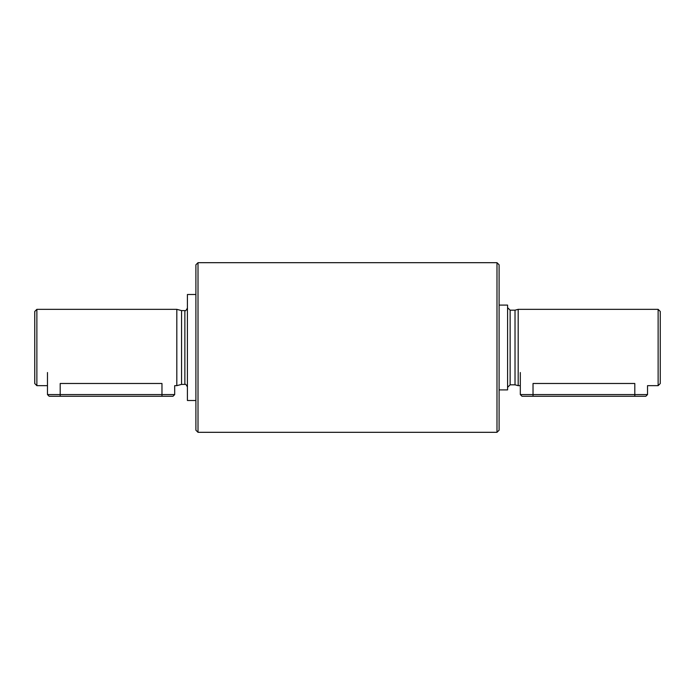 <?xml version="1.0" encoding="UTF-8"?>
<svg xmlns="http://www.w3.org/2000/svg" width="695" height="695" viewBox="0 0 695 695"><rect width="100%" height="100%" fill="white"/><g stroke="black" fill="none" stroke-linecap="round" stroke-linejoin="round"><path stroke-width="1.04" d="M49.171 396.272L47.468 394.569L161.97 394.569L161.97 383.484C178.38 385.864 178.38 385.864 161.97 383.484L60.196 383.484C43.785 385.864 43.785 385.864 60.196 383.484L60.196 396.272L49.171 396.272L172.994 396.272L161.97 396.272L161.97 394.569L174.688 394.569L174.688 385.664L176.817 385.664L176.817 309.336L36.87 309.336L36.87 385.664L47.468 385.664M522.006 396.272L533.03 396.272L522.006 396.272L520.312 394.569L647.532 394.569L647.532 385.664L658.13 385.664L658.13 309.336L518.183 309.336L518.183 385.664L520.312 385.664M634.804 396.272L645.829 396.272L634.804 396.272L634.804 383.484C651.215 385.864 651.215 385.864 634.804 383.484L533.03 383.484C516.62 385.864 516.62 385.864 533.03 383.484L533.03 396.272L634.804 396.272L533.03 396.272M499.106 389.904L507.585 389.904L507.585 305.096L499.106 305.096M195.894 400.511L187.415 400.511L187.415 294.489L195.894 294.489M184.87 310.604L184.87 384.396L181.56 384.396L181.56 310.604L184.87 310.604C185.443 311.143 186.286 310.291 187.415 308.059M507.585 307.642L510.13 310.179L510.13 384.822L515.021 384.822L515.021 310.179L518.183 309.336M658.13 385.664L660.25 383.544L660.25 311.456L658.13 309.336M36.87 309.336L34.75 311.456L34.75 383.544L36.87 385.664M198.014 432.316L198.014 262.684L195.894 264.804L195.894 430.196L198.014 432.316L496.986 432.316L496.986 262.684L198.014 262.684L496.986 262.684L499.106 264.804L499.106 430.196L496.986 432.316L198.014 432.316L195.894 430.196M510.13 384.822L507.585 387.358M510.13 310.179L515.021 310.179M515.021 384.822L518.183 385.664M184.87 384.396C185.443 383.857 186.286 384.709 187.415 386.941M181.56 310.604L176.817 309.336M181.56 384.396L176.817 385.664M520.312 394.569L520.312 372.52M647.532 394.569L645.829 396.272M47.468 394.569L47.468 372.52M174.688 394.569L172.994 396.272"/></g></svg>
